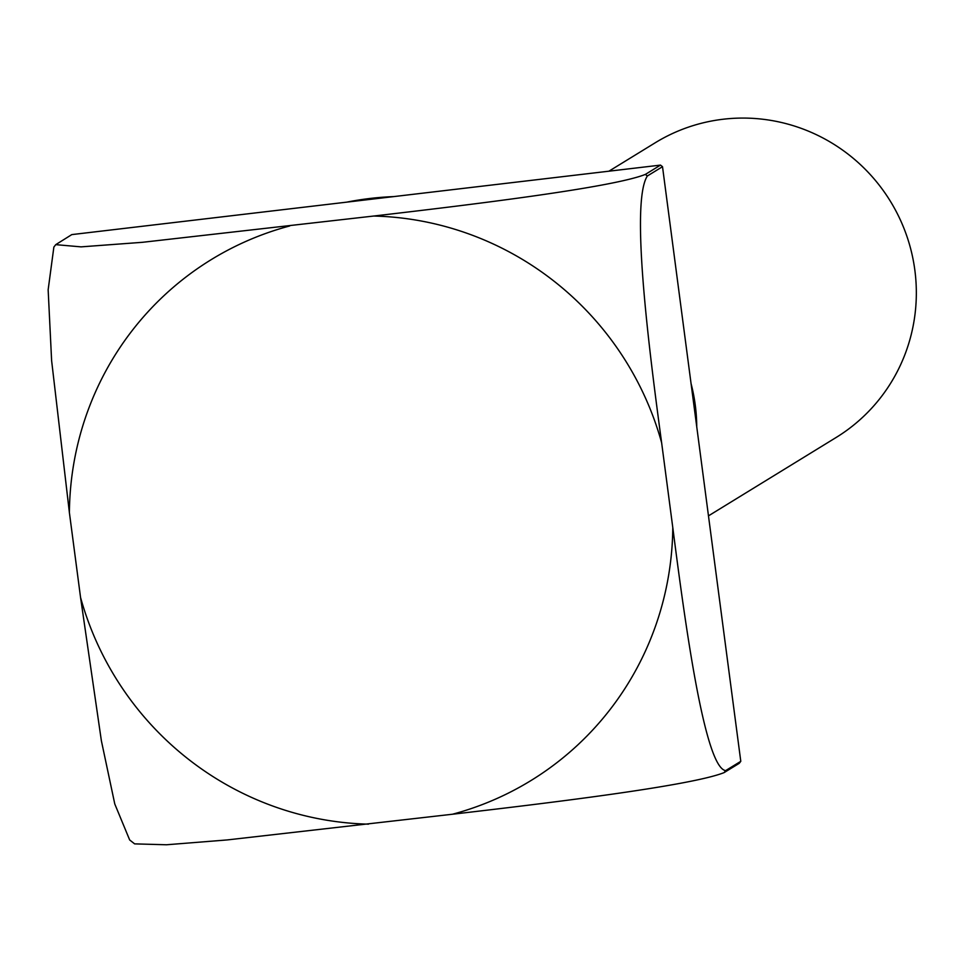 <?xml version="1.0" encoding="UTF-8"?>
<svg xmlns="http://www.w3.org/2000/svg" width="963" height="963" viewBox="0 0 963 963"><rect width="100%" height="100%" fill="white"/><g stroke="black" fill="none" stroke-linecap="round" stroke-linejoin="round"><path stroke-width="1.44" d="M69.396 512.653L51.617 360.631L48.15 289.779L53.868 247.082L55.746 244.65L81.073 246.865L142.488 242.303L373.704 216.037C464.768 205.42 611.276 187.966 645.354 174.411L660.498 165.106A426.645 419.122 58.5 0 1 662.508 166.683L740.788 761.324A426.645 419.122 58.5 0 1 739.259 763.31L724.104 772.615C690.218 786.121 543.662 803.611 452.454 814.241L227.232 839.929L166.515 844.768L134.627 843.877L129.668 839.965L114.778 803.973L101.38 740.788L80.555 597.457L69.396 512.653A305.608 300.227 58.5 0 1 289.731 225.956M55.746 244.65L71.804 234.599L660.498 165.106M608.917 171.197L655.177 142.801A172.907 169.861 58.5 0 1 914.85 270.17A172.907 169.861 58.5 0 1 836.101 437.503L708.467 515.867M691.049 383.539A172.907 169.861 58.5 0 1 695.25 404.99A172.907 169.861 58.5 0 1 696.743 426.765M645.354 174.411A426.645 419.122 58.5 0 1 647.353 175.988C630.127 202.615 649.182 350.496 661.629 442.739L672.788 527.543C684.681 619.967 704.447 767.415 725.633 770.617L740.788 761.324M647.353 175.988L662.508 166.683M725.633 770.617A426.645 419.122 58.5 0 1 724.104 772.615M368.492 824.159A305.608 300.227 58.5 0 1 80.555 597.457M672.788 527.543A305.608 300.227 58.5 0 1 452.454 814.241M373.704 216.037A305.608 300.227 58.5 0 1 661.629 442.739M393.747 196.596A302.587 302.587 0 0 0 346.584 202.17"/></g></svg>
